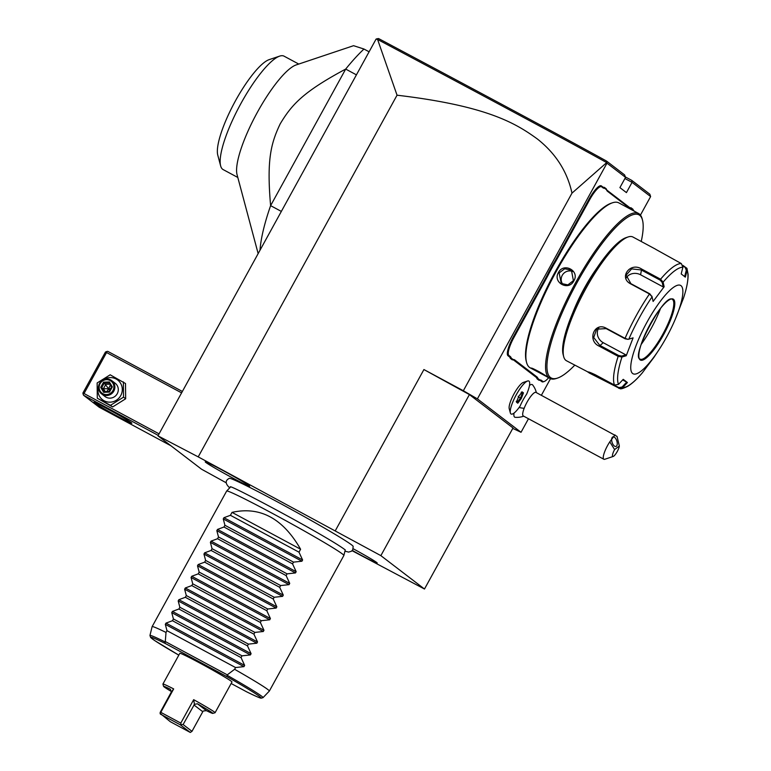 <?xml version="1.0" encoding="UTF-8"?>
<svg xmlns="http://www.w3.org/2000/svg" width="771" height="771" viewBox="0 0 771 771"><rect width="100%" height="100%" fill="white"/><g stroke="black" fill="none" stroke-linecap="round" stroke-linejoin="round"><path stroke-width="1.16" d="M512.782 428.406L521.032 432.29L477.394 398.877L606.979 163.163L606.69 162.604L571.986 193.136C567.283 171.547 555.737 153.487 537.339 138.963C515.857 123.418 487.59 105.926 397.046 95.199L377.588 39.456L376.094 39.07L157.968 435.846L201.578 469.231L226.192 482.781M352.068 550.706L424.484 589.025L380.864 555.64L198.214 456.875L157.968 435.846M344.936 551.159L348.598 552.094L351.451 551.236L352.761 549.771L353.166 546.379A70.681 2.679 -151.2 0 0 351.624 544.904A70.681 2.679 -151.2 0 0 286.07 506.557A70.681 2.679 -151.2 0 0 229.373 478.319C225.142 480.439 225.142 483.513 229.382 487.561L229.739 487.831M249.1 485.682A25.337 0.964 28.8 0 1 249.659 486.231A25.337 0.964 28.8 0 1 229.941 476.507A25.337 0.964 28.8 0 1 205.79 462.407A25.337 0.964 28.8 0 1 205.259 461.819A25.337 0.964 28.8 0 1 225.44 471.852A25.337 0.964 28.8 0 1 249.1 485.682M353.176 548.74A25.337 0.964 28.8 0 1 376.653 562.464A25.337 0.964 28.8 0 1 377.202 563.013A25.337 0.964 28.8 0 1 352.299 550.436M397.046 95.199L198.214 456.875M571.986 193.136L463.352 390.743L423.915 369.55L335.375 530.602M423.915 369.55L469.404 394.588L380.864 555.64M477.394 398.877L463.352 390.743M469.404 394.588L513.023 427.972L424.484 589.025M625.377 176.945L631.757 180.375L632.056 182.351L650.618 196.566L640.441 215.09M550.494 378.696L541.367 395.301M528.472 418.749L521.032 432.29M606.979 163.163L625.541 177.369L619.913 187.613L626.428 192.605L632.056 182.351L624.915 178.515M536.356 392.612A20.065 20.065 0 0 0 532.616 384.902A18.494 4.481 118.3 0 0 529.494 385.404M510.354 412.948L509.217 408.707A15.42 3.739 -61.7 0 1 513.814 394.232A15.42 3.739 -61.7 0 1 523.355 382.406L527.518 381.009A18.726 4.539 118.3 0 0 515.934 395.369A18.726 4.539 118.3 0 0 510.354 412.948A18.726 4.539 118.3 0 0 511.067 414.008A18.726 4.539 118.3 0 0 511.086 414.017A18.726 4.539 118.3 0 0 520.136 406.018A16.702 4.048 118.3 0 1 526.603 394.251A18.726 4.539 118.3 0 0 528.829 381.038A18.726 4.539 118.3 0 0 528.8 381.019A18.726 4.539 118.3 0 0 527.518 381.009M514.035 413.083A18.494 4.481 118.3 0 0 515.192 417.313A20.065 20.065 0 0 0 523.692 416.176M548.634 272.317L549.376 272.664A35.109 8.51 -61.7 0 1 546.215 278.736L545.521 278.331A34.444 8.346 118.3 0 0 548.634 272.317L553.376 263.701A34.444 8.346 118.3 0 0 556.749 257.89L588.967 199.294A18.388 4.453 -61.7 0 1 601.399 185.927L602.71 186.929A34.444 8.346 118.3 0 0 604.348 187.353L606.266 188.818A34.444 8.346 118.3 0 0 607.259 190.418L629.415 207.38A34.444 8.346 118.3 0 0 631.054 207.794L632.972 209.259A34.444 8.346 118.3 0 0 633.964 210.859L634.687 211.408M545.521 278.331L513.303 336.917A18.388 4.453 -61.7 0 0 508.031 355.768L509.342 356.771A34.444 8.346 118.3 0 1 510.335 358.361L512.252 359.826A34.444 8.346 118.3 0 1 513.891 360.25L536.047 377.212A34.444 8.346 118.3 0 1 537.04 378.802L538.958 380.267A34.444 8.346 118.3 0 1 540.596 380.691L541.907 381.693A18.388 4.453 -61.7 0 0 543.304 381.799L544.153 381.52A17.723 4.298 118.3 0 0 548.624 377.732M631.757 180.375L649.828 194.196L650.618 196.566M625.541 177.369L624.597 174.892L606.526 161.062L606.777 162.614M377.588 39.456C497.199 103.141 562.82 138.327 606.69 162.604M376.74 38.839L378.561 38.55C497.565 101.907 563.119 137.074 606.526 161.062M619.354 445.985L614.612 449.56A6.688 1.619 118.3 0 0 613.205 456.451A6.688 1.619 118.3 0 0 616.839 452.23A6.688 1.619 118.3 0 0 619.354 445.985L617.041 436.463A13.377 3.238 -61.7 0 0 617.031 436.396L535.961 392.4A13.377 3.238 118.3 0 0 524.155 408.312A20.065 9.069 -159 0 1 519.105 407.483M613.205 456.451L604.782 459.275A13.377 3.238 -61.7 0 1 603.866 459.265L523.297 415.964A13.377 3.238 -61.7 0 1 524.155 408.312M603.866 459.265A13.377 3.238 -61.7 0 1 604.724 451.613A13.377 3.238 -61.7 0 1 609.784 441.86L614.612 449.56M614.988 434.873L609.784 441.86M612.56 437.08A5.011 2.458 -107.7 0 1 612.935 436.887A5.011 2.458 -107.7 0 1 616.665 440.511A5.011 2.458 -107.7 0 1 616.347 446.245A5.011 2.458 -107.7 0 1 615.971 446.438A5.011 2.458 -107.7 0 1 612.241 442.814A5.011 2.458 -107.7 0 1 612.56 437.08M528.8 381.019L528.829 381.038A18.726 4.539 118.3 0 0 515.963 395.388A18.726 4.539 118.3 0 0 511.096 414.027L511.096 414.027M516.57 402.009L518.661 396.545L516.474 402.183L517.794 403.194L521.283 398.549L523.461 392.882L522.131 391.87L518.642 396.516L518.17 396.304M522.131 391.87L521.215 392.246L522.131 391.87M523.461 392.882L521.649 392.574M521.283 398.549L520.483 398.077L522.372 393.133L521.553 392.699M517.794 403.194L517.428 402.125L520.483 398.077L518.488 396.998M516.734 401.575L517.428 402.125M516.474 402.183L516.271 401.238L516.474 402.183M604.348 187.353L604.609 188.259A35.109 8.51 -61.7 0 1 602.961 187.825L601.65 186.823A17.723 4.298 118.3 0 0 589.67 199.699L557.452 258.295A35.109 8.51 -61.7 0 1 554.041 264.164L553.376 263.701M604.609 188.259L606.498 189.705L606.266 188.818M631.054 207.794L631.314 208.7A35.109 8.51 -61.7 0 1 629.666 208.266L607.509 191.304A35.109 8.51 -61.7 0 1 606.498 189.705M631.314 208.7L633.203 210.146L632.972 209.259M633.454 210.782A35.109 8.51 -61.7 0 1 633.203 210.146M538.958 380.267L539.835 379.987A35.109 8.51 -61.7 0 1 541.493 380.411L542.794 381.414A17.723 4.298 118.3 0 0 544.153 381.52M539.835 379.987L537.946 378.542L537.04 378.802M512.252 359.826L513.129 359.537A35.109 8.51 -61.7 0 1 514.787 359.97L536.944 376.932A35.109 8.51 -61.7 0 1 537.946 378.542M513.129 359.537L511.24 358.091L510.335 358.361M546.215 278.736L514.006 337.332A17.723 4.298 118.3 0 0 508.927 355.489L510.238 356.491A35.109 8.51 -61.7 0 1 511.24 358.091M549.376 272.664L554.041 264.164M641.221 241.487A92.626 22.446 118.3 0 0 642.484 220.063L642.147 218.771A93.628 22.696 118.3 0 0 639.304 213.952A93.628 22.696 118.3 0 0 638.552 213.471L618.834 202.879A93.628 22.696 118.3 0 0 612.444 202.802L611.172 203.226A92.626 22.446 118.3 0 0 553.877 274.264A92.626 22.446 118.3 0 0 526.256 361.233L526.593 362.524A93.628 22.696 118.3 0 0 529.436 367.343A93.628 22.696 118.3 0 0 530.188 367.825L532.983 369.328L531.431 368.239M612.444 202.802A93.628 22.696 118.3 0 0 554.522 274.611A93.628 22.696 118.3 0 0 526.593 362.524M532.057 368.345L531.576 368.49C529.07 366.08 545.405 374.86 547.015 376.788L532.983 369.328M638.552 213.471A93.628 22.696 118.3 0 0 575.108 283.593A93.628 22.696 118.3 0 0 549.154 377.935A93.628 22.696 118.3 0 0 549.906 378.416A93.628 22.696 118.3 0 0 556.296 378.494L557.568 378.069A92.626 22.446 118.3 0 0 574.732 365.194M558.416 272.539C563.726 262.082 580.043 270.881 573.846 280.837C568.728 291.438 552.412 282.629 558.416 272.539L559.12 272.944L564.729 268.761L571.427 270.216L573.402 280.625L567.899 284.885L561.259 283.487L559.12 272.944M539.604 371.94L533.744 368.962M642.484 220.063A92.626 22.446 118.3 0 0 639.679 215.292A92.626 22.446 118.3 0 0 577.045 282.6A92.626 22.446 118.3 0 0 550.494 377.52A92.626 22.446 118.3 0 0 557.568 378.069M572.506 313.431A55.175 13.367 -61.7 0 1 596.821 268.183M655.495 249.149L632.904 237.005A70.219 17.02 118.3 0 0 628.105 236.957L625.994 237.661A68.552 16.615 118.3 0 0 583.599 290.233A68.552 16.615 118.3 0 0 563.148 354.602L563.726 356.751A70.219 17.02 118.3 0 0 565.856 360.356A70.219 17.02 118.3 0 0 566.415 360.722L588.003 371.998M628.105 236.957A70.219 17.02 118.3 0 0 584.669 290.812A70.219 17.02 118.3 0 0 563.726 356.751M588.899 372.104L588.138 372.335C587.56 371.42 590.046 372.277 595.588 374.908L614.516 385.086A70.219 17.02 -61.7 0 1 618.169 356.356L599.231 346.179C586.856 340.782 594.229 321.497 606.141 328.186L625.069 338.353L628.124 339.365L633.087 337.871L626.225 355.749L621.975 357.002L618.169 356.356L618.679 355.508L599.751 345.331L593.709 337.505L596.648 329.169L606.16 328.619L625.098 338.797L628.124 339.365M682.817 265.32L686.942 268.337L687.077 270.448L685.361 277.126L681.188 273.927L682.894 267.248A67.742 16.422 -61.7 0 0 663.118 282.157L664.149 286.764L653.114 301.442L652.083 296.835L649.461 293.982L630.533 283.805C618.458 277.531 630.293 261.658 641.645 269.031L660.574 279.208L663.118 282.157L662.193 282.437L663.205 286.928L640.585 274.775A10.033 8.23 -172.8 0 0 626.293 277.888M682.894 267.248L681.323 263.566L655.755 249.351M614.516 385.086L618.496 384.392L623.228 379.342L627.411 382.541L622.669 387.591L620.077 388.68L589.005 372.865M618.496 384.392A67.742 16.422 -61.7 0 1 621.975 357.002L621.715 356.077L618.679 355.508M633.087 337.871L628.828 339.134A67.742 16.422 -61.7 0 1 652.083 296.835L649.818 293.828L630.88 283.651L626.139 275.141L631.622 268.886L641.202 269.937L660.13 280.114L662.193 282.437M652.025 296.642L651.88 296.151M642.31 372.846L653.278 358.226M658.203 350.93A50.163 12.153 118.3 0 0 675.386 318.963A50.163 12.153 118.3 0 0 680.957 285.655A50.163 12.153 118.3 0 0 647.042 322.105A50.163 12.153 118.3 0 0 632.663 373.511A50.163 12.153 118.3 0 0 658.203 350.93L654.666 356.25A67.742 16.422 -61.7 0 1 653.49 358.004L653.423 358.014M642.455 372.682A67.742 16.422 -61.7 0 1 622.669 387.591L622.072 387.042L618.891 387.611L589.034 372.056M626.225 355.749L625.859 354.853L621.715 356.077M625.859 354.853L603.25 342.7A10.033 8.616 53 0 1 598.797 328.003M664.149 286.764L663.205 286.928M682.981 266.13L685.062 267.248L686.306 270.197L684.638 276.702M675.386 318.963L683.598 297.837A67.742 16.422 -61.7 0 0 687.077 270.448L686.306 270.197M627.411 382.541L626.688 382.117L622.072 387.042M626.688 382.117L622.66 379.949M640.142 359.151A33.943 8.23 118.3 0 0 641.318 359.382A33.943 8.23 118.3 0 0 662.781 334.296A33.943 8.23 118.3 0 0 673.122 300.218A33.943 8.23 118.3 0 0 672.514 299.514A33.943 8.23 118.3 0 0 672.283 299.36M641.202 344.406A42.974 10.418 118.3 0 0 651.177 328.465A42.974 10.418 118.3 0 0 660.554 308.381M572.795 271.565A8.356 8.105 -52.6 0 0 562.242 275.343A8.356 8.105 127.4 0 0 562.926 284.47M230.616 486.925L226.674 491.031A66.875 2.535 -151.2 0 0 226.655 491.05L152.128 626.63A66.875 2.535 -151.2 0 0 152.118 626.65A66.875 2.535 -151.2 0 1 166.016 632.442L165.293 641.53L227.281 674.847L234.606 669.295L235.569 667.551L243.973 666.636L165.312 624.356L165.996 623.113L172.463 620.722L241.044 657.586L242.007 655.832L250.411 654.926L171.75 612.646L172.434 611.403L178.901 609.013L247.481 645.867L248.445 644.122L256.849 643.207L178.188 600.937L178.872 599.693L185.339 597.294L253.919 634.157L254.883 632.403L263.287 631.497L184.626 589.217L185.31 587.974L191.777 585.584L260.357 622.448L261.321 620.694L269.725 619.788L191.063 577.508L191.748 576.265L198.214 573.865L266.805 610.728L267.759 608.984L276.172 608.068L197.501 565.798L198.186 564.555L204.652 562.155L273.242 599.019L274.197 597.265L282.61 596.359L203.949 554.079L204.623 552.836L211.09 550.446L279.68 587.309L280.644 585.555L289.048 584.649L210.387 542.37L211.071 541.126L217.538 538.727L286.118 575.59L287.082 573.846L295.486 572.93L216.824 530.65L217.509 529.417L223.976 527.017L292.556 563.88L293.52 562.126L301.924 561.221L223.262 518.941L223.947 517.698L230.413 515.307L298.994 552.171L300.603 549.241C282.928 518.401 260.068 506.113 232.023 512.378L230.413 515.307M345.235 549.935L343.885 555.467A66.875 2.535 -151.2 0 0 342.42 553.983A66.875 2.535 -151.2 0 0 279.613 517.283A66.875 2.535 -151.2 0 0 226.674 491.031M227.281 674.847L227.522 675.492A64.523 2.448 28.8 0 1 263.027 697.649L269.32 691.086A66.875 2.535 -151.2 0 0 269.339 691.067L343.876 555.486A66.875 2.535 -151.2 0 0 343.885 555.467M269.339 691.067A66.875 2.535 -151.2 0 0 267.884 689.563A66.875 2.535 -151.2 0 0 234.606 669.295M165.312 624.356L166.979 630.688L166.016 632.442M171.75 612.646L173.417 618.968L172.463 620.722M178.188 600.937L179.855 607.259L178.901 609.013M184.626 589.217L186.303 595.549L185.339 597.294M191.063 577.508L192.74 583.83L191.777 585.584M197.501 565.798L199.178 572.121L198.214 573.865M203.949 554.079L205.616 560.411L204.652 562.155M210.387 542.37L212.054 548.692L211.09 550.446M216.824 530.65L218.492 536.982L217.538 538.727M223.262 518.941L224.93 525.273L223.976 527.017M301.924 561.221L302.608 559.977L298.994 552.171M295.486 572.93L296.17 571.687L292.556 563.88M289.048 584.649L289.732 583.406L286.118 575.59M282.61 596.359L283.294 595.116L279.68 587.309M276.172 608.068L276.847 606.835L273.242 599.019M269.725 619.788L270.409 618.544L266.805 610.728M263.287 631.497L263.971 630.254L260.357 622.448M256.849 643.207L257.533 641.973L253.919 634.157M250.411 654.926L251.095 653.683L247.481 645.867M243.973 666.636L244.658 665.392L241.044 657.586M166.979 630.688L235.569 667.551M173.417 618.968L242.007 655.832M179.855 607.259L248.445 644.122M186.303 595.549L254.883 632.403M192.74 583.83L261.321 620.694M199.178 572.121L267.759 608.984M205.616 560.411L274.197 597.265M212.054 548.692L280.644 585.555M218.492 536.982L287.082 573.846M224.93 525.273L293.52 562.126M300.603 549.241L232.023 512.378M227.522 675.492L226.269 676.273L165.341 643.525L164.801 641.78L165.293 641.53M231.146 683.501L246.749 691.876M170.275 689.216L171.374 691.953L173.668 688.917A29.761 1.128 -151.2 0 0 162.922 684.041L179.826 653.297A29.761 1.128 28.8 0 1 200.103 663.195A29.761 1.128 28.8 0 1 231.984 681.969L215.08 712.712A29.761 1.128 -151.2 0 0 193.675 699.673L194.437 704.347L197.424 703.778A28.093 1.07 -151.2 0 1 212.767 713.397L215.042 712.741A29.761 1.128 -151.2 0 0 215.08 712.712M193.675 699.673L180.79 723.102L160.792 712.346L173.668 688.917M162.922 684.041A29.761 1.128 -151.2 0 0 162.922 684.089L163.577 686.354A28.093 1.07 -151.2 0 0 171.364 691.491M171.374 691.953L160.252 712.269L160.069 713.31L160.792 712.346M160.069 713.31L170.285 721.695L190.292 732.45L180.347 724.836L160.339 714.081M180.79 723.102L181.002 724.557L180.347 724.836M181.002 724.557L183.113 724.547L194.437 704.347M212.767 713.397A28.093 1.07 -151.2 0 1 206.397 710.65L203.187 711.045L202.773 711.72L193.906 704.935M202.773 711.72L191.989 731.342L190.292 732.45M170.545 689.457L169.986 689.033A28.093 1.07 -151.2 0 0 163.577 686.354M191.989 731.342L183.113 724.547M258.15 253.611L237.083 174.757A64.369 15.603 118.3 0 1 256.28 114.31A64.369 15.603 118.3 0 1 296.103 64.947L353.552 45.691L363.97 49.036L369.097 51.792M356.424 74.854L345.687 69.082L270.611 205.645C266.573 159.607 270.978 143.29 280.191 123.871C291.65 104.789 302.936 91.961 345.687 69.082A133.759 32.421 -61.7 0 1 363.97 49.036M260.02 250.209A133.759 32.421 -61.7 0 1 270.611 205.645L281.348 211.418M237.805 177.465L223.118 169.572A64.369 15.603 -61.7 0 1 222.607 169.234A64.369 15.603 -61.7 0 1 220.651 165.929A64.369 15.603 -61.7 0 1 239.848 105.482A64.369 15.603 -61.7 0 1 279.671 56.119A64.369 15.603 -61.7 0 1 284.065 56.167L298.753 64.06M220.651 165.929L217.788 155.193A56.013 13.579 -61.7 0 1 234.49 102.601A56.013 13.579 -61.7 0 1 269.137 59.646L279.671 56.119M159.057 433.851L84.029 393.528L83.075 394L83.547 395.244L99.18 407.213L170.95 445.783M83.547 395.244L158.219 435.374M131.369 422.73A21.733 0.829 28.8 0 1 131.851 423.183A21.733 0.829 28.8 0 1 115.091 414.933A21.733 0.829 28.8 0 1 94.226 402.761A21.733 0.829 28.8 0 1 93.783 402.25A21.733 0.829 28.8 0 1 111.226 410.943A21.733 0.829 28.8 0 1 131.369 422.73M83.075 394L82.921 393.008L105.463 352.019L107.699 351.316L182.37 391.456M106.417 351.547L106.562 352.53L181.59 392.863M84.029 393.528L106.562 352.53M97.3 398.221L112.624 406.953L125.663 398.78L125.509 383.524L110.176 374.802L97.136 382.965L97.3 398.221L110.494 405.315L123.533 397.152L123.379 381.896M125.663 398.78L123.533 397.152M112.624 406.953L110.494 405.315M98.592 386.155A12.432 12.057 -52.6 0 0 120.729 395.59A12.432 12.057 -52.6 0 0 103.507 379.737M101.599 393.894L105.02 396.516A8.356 8.105 -52.6 0 0 117.24 393.721A8.356 8.105 -52.6 0 0 115.178 383.235L111.756 380.623A8.356 8.105 -52.6 0 0 99.536 383.418A8.356 8.105 127.4 0 0 101.599 393.894A8.356 8.105 127.4 0 0 113.829 391.099A8.356 8.105 -52.6 0 0 111.756 380.623M112.942 390.589A7.527 7.296 127.4 0 1 102.89 393.721A7.527 7.296 127.4 0 1 100.085 383.679A7.527 7.296 -52.6 0 1 110.137 380.546A7.527 7.296 -52.6 0 1 112.942 390.589M112.335 386.897L111.535 387.061L112.335 386.897L111.535 387.061L109.154 391.389L104.268 391.581L109.125 391.398L109.482 392.092L109.154 391.389L109.482 392.092L112.335 386.897L109.376 381.944L109.068 382.936L104.22 383.129L101.839 387.456L104.297 391.581M109.376 381.944L103.555 382.175L100.702 387.37L103.661 392.333L104.307 391.591M100.702 387.37L103.43 388.68L108.624 388.748L110.33 385.057M103.555 382.175L108.624 388.748L110.648 388.613M111.516 387.042L109.048 382.917L111.516 387.042L109.125 391.389M109.627 390.483L108.624 388.748L106.918 391.475M105.145 391.543L103.43 388.68L105.81 384.353L109.81 384.189M557.452 258.295L556.749 257.89M589.67 199.699L588.967 199.294M601.65 186.823L601.399 185.927M602.961 187.825L602.71 186.929M607.509 191.304L607.259 190.418M629.666 208.266L629.415 207.38M542.794 381.414L541.907 381.693M541.493 380.411L540.596 380.691M536.944 376.932L536.047 377.212M514.787 359.97L513.891 360.25M510.238 356.491L509.342 356.771M508.927 355.489L508.031 355.768M514.006 337.332L513.303 336.917M625.098 338.797L625.069 338.353A70.219 17.02 -61.7 0 1 649.461 293.982L649.818 293.828M660.13 280.114L660.574 279.208A70.219 17.02 -61.7 0 1 681.323 263.566M599.231 346.179L603.25 342.7M641.645 269.031L640.585 274.775M618.727 388.305L618.891 387.611M599.79 378.127L600.04 377.298M640.152 359.893A34.608 8.385 118.3 0 0 663.552 334.739A34.608 8.385 118.3 0 0 673.468 299.273A34.608 8.385 118.3 0 0 650.069 324.427A34.608 8.385 118.3 0 0 640.152 359.893M640.026 359.084A33.943 8.23 118.3 0 0 640.171 359.17A33.943 8.23 118.3 0 0 663.166 333.756A33.943 8.23 118.3 0 0 672.582 299.553A33.943 8.23 118.3 0 0 672.312 299.379C664.563 292.681 630.688 356.694 639.988 359.055L640.171 359.17M244.658 665.392L165.996 623.113M251.095 653.683L172.434 611.403M257.533 641.973L178.872 599.693M263.971 630.254L185.31 587.974M270.409 618.544L191.748 576.265M276.847 606.835L198.186 564.555M283.294 595.116L204.623 552.836M289.732 583.406L211.071 541.126M296.17 571.687L217.509 529.417M302.608 559.977L223.947 517.698M165.341 643.525A62.904 2.39 28.8 0 0 178.805 655.138L155.058 640.797L150.653 637.511L149.95 635.487A64.523 2.448 28.8 0 1 164.801 641.78M226.269 676.273A62.904 2.39 28.8 0 1 246.46 691.732M206.397 710.65L197.424 703.778M103.661 392.333L109.482 392.092M518.661 396.545L522.034 392.063M547.102 376.913L549.906 378.416M654.666 356.25L653.48 358.014M620.077 388.68C620.886 389.172 623.45 388.372 627.777 386.271C632.181 383.582 637.048 379.081 642.388 372.769M686.942 268.337L688.079 274.148C688.262 280.191 686.778 288.065 683.617 297.77M230.818 486.867L230.278 486.829C229.758 484.361 327.829 536.703 344.801 549.598L345.177 549.742M246.604 691.809C261.186 698.912 260.81 698.054 261.167 698.179L263.027 697.649M149.95 635.487L152.118 626.65"/></g></svg>
